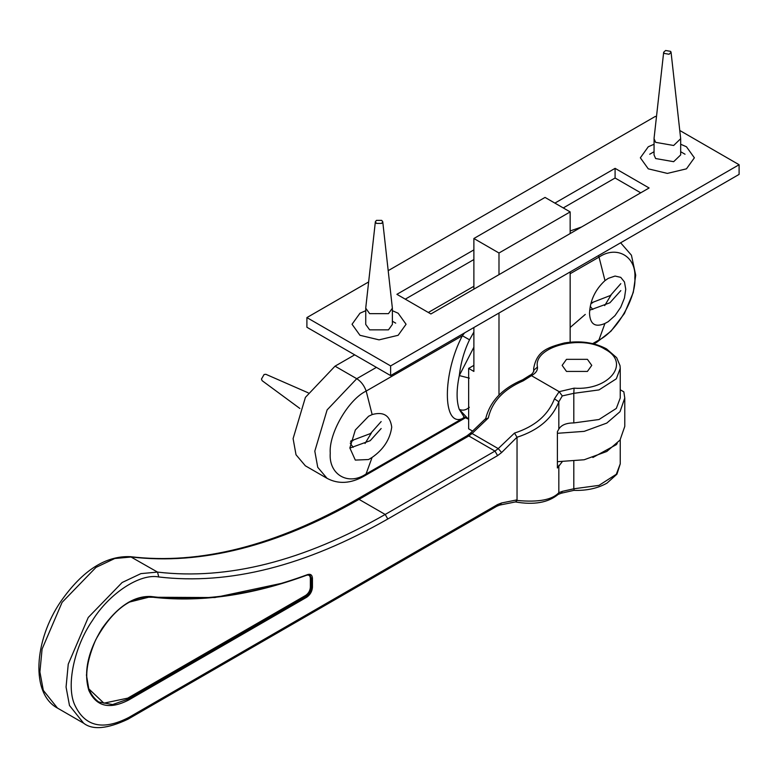 <?xml version="1.0" encoding="UTF-8"?>
<svg xmlns="http://www.w3.org/2000/svg" width="778" height="778" viewBox="0 0 778 778"><rect width="100%" height="100%" fill="white"/><g stroke="black" fill="none" stroke-linecap="round" stroke-linejoin="round"><path stroke-width="1.17" d="M128.798 717.472L128.03 719.164L496.821 506.245L497.589 504.552L128.798 717.472C102.725 730.853 84.646 726.555 74.562 704.557C66.033 685.35 74.348 646.333 92.514 620.377C109.348 593.303 140.05 573.182 158.761 576.965L157.506 572.093L130.451 556.678C105.74 555.58 82.585 570.43 60.985 601.209C33.746 640.8 30.702 693.82 57.475 708.087L43.315 690.378L39.902 671.959L42.09 649.056L62.084 602.366L95.976 567.405L114.765 558.516L131.346 556.99C201.385 565.236 277.279 546.03 359.028 499.359L468.813 435.972L466.965 435.797L470.32 433.229L472.061 433.502L488.331 417.981L485.628 419.216M562.134 461.86L557.398 467.977L557.398 431.722L558.828 429.106C561.298 425.002 566.287 422.95 573.804 422.931L573.804 393.328L599.002 389.914L616.322 378.808L620.241 368.402L620.027 365.689L616.672 357.686L606.48 348.855C594.159 342.369 580.106 340.414 564.313 342.981C546.331 347.669 536.791 351.607 533.669 368.402L533.825 370.834C533.047 373.07 531.695 374.578 529.789 375.336L522.699 379.771L523.234 380.821L531.432 375.657L559.168 391.665L562.28 395.914L573.804 393.328L574.067 388.173L559.168 391.665L554.442 398.832C548.15 415.082 534.836 426.509 514.491 433.083L517.039 437.255C538.347 430.331 552.273 418.506 558.828 401.779L554.442 398.832M558.079 494.516L558.828 492.669C552.273 499.865 538.347 502.462 517.039 500.449L515.59 501.898L499.758 505.068L501.645 502.958L497.589 504.552M516.932 500.439L517.039 499.865L501.645 502.958M515.24 501.907C533.922 505.165 548.227 502.666 558.157 494.409L561.269 493.223L562.28 491.404L558.828 492.669L558.828 465.351M158.761 576.965C229.218 585.26 305.569 565.937 387.804 518.994L497.589 455.616L501.645 452.524L516.932 437.285M558.828 429.106L558.828 401.779L562.28 395.914M529.789 375.336L531.413 375.638C535.741 373.314 537.754 370.454 537.472 367.051C532.988 346.823 581.37 334.034 604.953 349.225C631.25 362.83 609.106 390.77 574.067 388.173M488.331 417.981C491.92 401.73 503.551 389.34 523.234 380.821M573.804 422.931L599.002 419.517L616.322 408.411L620.241 398.005L620.241 368.402M517.039 437.839L517.039 499.865M587.419 359.339L591.757 365.378L587.419 371.427L566.491 371.427L562.154 365.378L566.491 359.339L587.419 359.339M617.217 443.441L616.322 444.656L592.855 457.503M469.319 407.283C466.071 410.171 462.716 410.862 459.253 409.364L468.648 419.43M473.88 347.183L459.302 375.57L469.367 378.147M464.592 332.887L462.356 335.736L469.533 339.801C464.213 350.752 460.809 362.665 459.302 375.56C456.375 389.71 456.355 400.971 459.253 409.364L463.999 416.794M469.533 339.801L473.88 332.07M464.466 417.066L462.229 418.671L465.254 417.514M376.406 367.381L356.742 378.701C361.031 381.395 364.182 385.518 366.185 391.071L462.356 335.736C442.449 373.44 442.303 427.005 462.229 418.671L366.059 473.996L363.997 476.185C350.674 483.644 338.372 484.363 327.071 478.344L305.355 465.808L296.019 454.77L293.102 438.627L305.414 397.364L335.026 366.166L354.7 354.846M604.934 323.463C595.219 327.655 590.084 324.28 589.51 313.32L589.51 313.32C590.123 300.454 595.277 289.552 604.992 280.605L608.279 278.359L615.077 276.054L620.766 277.367L624.462 281.976L625.745 289.231L624.442 298.081L620.727 307.261L615.019 315.596L608.221 321.664L604.934 323.463L598.904 340.035L592.68 343.623M372.156 414.567C383.564 411.358 390.089 415.54 391.733 427.112C390.05 439.356 383.505 449.46 372.088 457.425L368.568 459.535L355.313 460.09L349.867 447.992L355.322 430.001L368.607 416.249L372.156 414.567L366.185 391.071C348.437 399.425 328.666 433.579 330.242 453.175C328.608 474.619 348.301 486.065 366.059 473.996L372.088 457.425M590.259 306.396L592.807 309.469M604.681 305.608L611.022 295.095M350.285 443.324L353.163 447.34M365.047 443.47L371.378 432.976M428.338 312.474L473.88 286.285M570.157 230.959L581.555 226.991M585.27 314.419L570.157 327.48M598.467 255.592L599.031 257.11C616.779 245.041 636.482 256.487 634.848 277.931C636.414 297.527 616.653 331.681 598.904 340.035L596.833 342.223L610.983 331.175L624.413 313.515L633.273 292.45L635.704 275.227L631.435 255.213L620.63 242.794M473.88 365.378L468.648 368.402L468.648 428.824L472.567 431.09M473.88 289.153L473.88 238.506L498.99 253.006L498.99 274.653M498.99 313.019L498.99 395.088M468.648 368.402L473.88 371.427L473.88 327.519M557.398 433.297L584.19 431.362L606.782 423.086L620.017 411.688L624.773 398.005L624.773 426.402L620.017 440.085L606.782 451.483L584.19 459.759L557.398 461.694M624.773 398.005L623.839 391.84L620.241 389.768M570.157 233.517L570.157 211.917L545.038 197.418L473.88 238.506M570.157 211.917L498.99 253.006M570.157 342.174L570.157 271.93M590.872 303.712L592.719 302.642M620.815 290.612L609.913 302.778L589.685 310.198M591.066 302.992L610.419 295.494L620.805 283.669M350.781 440.97L370.542 433.531L381.162 421.569M353.105 440.484L350.547 441.962M381.162 428.522L370.202 440.688L349.867 448.079M308.195 392.822L265.813 374.276L264.082 374.519L261.466 379.051L262.118 380.675L299.861 408.469M671.054 52.243L680.682 138.698L680.682 154.91L673.651 161.688L655.621 158.537L654.045 154.91L654.074 138.212L663.673 52.243L665.618 50.492L670.626 51.367L671.054 52.243L669.109 54.265L664.101 53.39L663.673 52.243M680.682 138.698L673.651 145.486L655.621 142.335L654.045 138.698M382.747 221.74L392.375 308.205L392.375 324.416L388.475 329.853L369.638 329.853L365.738 324.416L365.767 307.709L375.366 221.74L376.445 220.369L381.677 220.369L382.747 221.74L381.677 223.393L376.445 223.393L375.366 221.74M392.375 308.205L388.475 313.641L369.638 313.641L365.738 308.205M392.375 310.694L398.151 313.233L406.067 324.261L398.151 335.289L379.061 339.86L359.961 335.289L352.045 324.261L359.961 313.233L365.738 310.694M680.682 144.241L686.459 146.779L694.375 157.808L686.459 168.836L667.359 173.406L648.269 168.836L640.352 157.808L648.269 146.779L654.045 144.241M554.889 203.107L615.087 168.349L649.105 187.984L430.905 313.962L396.897 294.327L473.88 249.884M640.732 192.818L615.087 178.016L563.262 207.94M473.88 259.551L405.27 299.16M615.087 178.016L615.087 168.349M679.797 130.49L739.1 164.732L739.1 174.398L390.624 375.589L390.624 365.923L306.902 317.589L368.646 281.937M390.624 375.589L306.902 327.256L306.902 317.589M388.212 270.647L655.377 116.389L656.438 117.001M739.1 164.732L390.624 365.923M387.804 518.994L385.188 514.462C303.439 561.133 227.546 580.339 157.506 572.093L140.925 573.619L122.136 582.508L88.245 617.469L68.25 664.159L66.062 687.062L69.475 705.481L83.635 723.2C92.621 730.25 107.413 728.908 128.03 719.164M497.589 455.616L494.973 451.084L385.188 514.462L359.028 499.359L357.18 499.175C275.47 545.806 199.888 564.974 130.451 556.678M501.645 452.524L498.221 448.614L494.973 451.084L468.813 435.972L472.061 433.502L498.221 448.614L514.491 433.083M574.067 489.683L573.804 488.788L562.28 491.375M561.269 493.223L573.911 490.354C586.602 490.782 597.621 488.37 606.966 483.138L616.944 474.181L620.241 463.863L616.322 474.269L599.002 485.375L573.804 488.788L573.804 461.344M533.786 371.252L533.786 370.221L537.472 367.051M312.455 578.365C312.221 575.01 310.646 573.746 307.718 574.553C251.751 595.199 199.469 602.503 150.864 596.483C133.913 595.783 117.653 606.432 102.074 628.449C87.846 651.604 83.441 672.26 88.857 690.446C96.287 706.638 109.601 709.808 128.798 699.947L306.697 597.241C310.169 594.81 312.095 591.484 312.455 587.273L312.455 578.365L311.414 578.365L309.877 574.971L307.67 574.728M307.718 574.553L307.096 574.903L307.718 574.553M128.798 699.947L128.273 699.043L306.182 596.337C309.333 594.129 311.074 591.105 311.414 587.273L311.414 578.365L310.364 578.365L310.364 587.273C310.062 590.726 308.496 593.439 305.657 595.423L306.697 597.241M310.364 587.273L312.455 587.273M150.864 596.483L150.066 596.862L150.864 596.483M309.877 574.971L307.446 574.952C251.391 595.637 198.983 602.96 150.242 596.92C129.829 596.697 111.633 611.031 95.675 639.915C82.828 670.014 83.83 690.699 98.68 701.98L112.596 704.576L128.273 699.043L127.757 698.138L103.912 703.166L88.799 688.861L86.416 674.866M305.657 595.423L127.757 698.138M128.273 602.376L150.066 596.862M306.483 575.253C308.876 574.582 310.169 575.623 310.364 578.365M149.269 597.232L214.767 597.553L284.845 582.644M468.648 405.649L468.648 380.685M604.992 280.605L599.031 257.11L570.157 273.72M335.026 366.166L356.742 378.701L327.12 409.899L314.808 451.152L317.735 467.306L327.071 478.344M470.32 433.229L485.958 418.311M499.758 505.068L496.821 506.245M522.699 379.771C502.248 388.416 489.897 401.458 485.647 418.885M466.965 435.797L357.18 499.175M533.669 368.402L533.669 371.69M57.475 708.087L83.635 723.2M620.241 463.863L620.241 439.764M467.461 418.788L463.62 416.58M465.604 417.728L363.997 476.185M593.896 343.915L596.833 342.223M680.682 151.72L685.019 154.229M654.045 151.72L649.708 154.229M395.701 323.142L392.375 321.226"/></g></svg>
